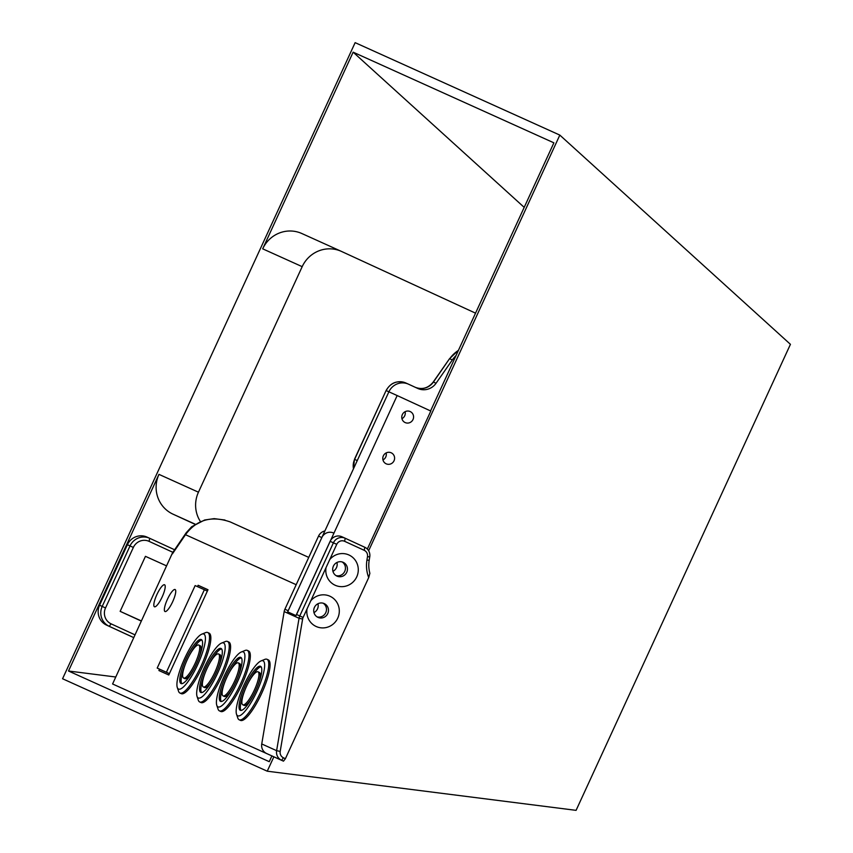 <?xml version="1.0" encoding="UTF-8"?>
<svg xmlns="http://www.w3.org/2000/svg" width="853" height="853" viewBox="0 0 853 853"><rect width="100%" height="100%" fill="white"/><g stroke="black" fill="none" stroke-linecap="round" stroke-linejoin="round"><path stroke-width="1.28" d="M524.2 207.364L353.142 52.172L262.692 248.831L302.186 266.658A30.271 29.397 -65.7 0 1 341.349 251.368A30.271 29.397 -65.7 0 1 341.541 251.454L475.537 313.158M262.692 248.831A30.271 29.397 -65.7 0 1 301.855 233.53L341.349 251.368M302.186 266.658L198.45 492.192L158.957 474.364L68.507 671.012L115.422 676.962M200.38 521.471A30.271 29.397 -65.7 0 1 198.45 492.192M194.996 524.286L173.01 514.167A30.271 29.397 -65.7 0 1 158.957 474.364M68.507 671.012L269.249 761.676L271.894 755.918L266.68 753.551A9.084 8.818 -65.7 0 1 261.743 743.955L284.177 611.58A9.084 8.818 -65.7 0 1 284.902 609.234L318.542 536.1A9.084 8.818 -65.7 0 1 324.886 530.95M430.562 410.933L553.885 142.824L353.142 52.172M273.866 756.814L267.245 771.197L62.568 678.753L355.136 42.65L559.824 135.094L368.645 550.75M267.245 771.197L576.084 810.35L790.432 344.324L559.824 135.094M313.957 612.593A7.57 7.346 114.3 0 0 317.956 603.732A7.57 7.346 -65.7 0 1 313.957 612.593M323.18 603.21A7.57 7.346 -65.7 0 1 317.028 616.858A7.57 7.346 114.3 0 0 323.18 603.21M332.937 571.329A7.57 7.346 114.3 0 0 336.935 562.468A7.57 7.346 -65.7 0 1 332.937 571.329M342.16 561.956A7.57 7.346 -65.7 0 1 335.997 575.594A7.57 7.346 114.3 0 0 342.16 561.956M382.965 459.938A6.056 5.875 114.3 0 0 386.132 452.943A6.056 5.875 114.3 0 1 382.965 459.938M383.349 455.854A6.056 5.875 -65.7 0 1 391.186 452.794A6.056 5.875 -65.7 0 1 394.054 460.727A6.056 5.875 -65.7 0 1 386.206 463.829A6.056 5.875 -65.7 0 1 383.349 455.854M401.944 418.674A6.056 5.875 114.3 0 0 405.1 411.69A6.056 5.875 114.3 0 1 401.944 418.674M402.328 414.601A6.056 5.875 -65.7 0 1 410.165 411.541A6.056 5.875 -65.7 0 1 413.033 419.473A6.056 5.875 -65.7 0 1 405.175 422.576A6.056 5.875 -65.7 0 1 402.328 414.601M303.103 617.476L299.776 615.951A9.084 8.818 114.3 0 0 299.051 618.297L276.617 750.672A9.084 8.818 114.3 0 0 281.554 760.268L283.473 761.153L285.392 758.701L283.473 757.816A6.056 5.875 -65.7 0 1 280.189 751.418L302.623 619.043A6.056 5.875 -65.7 0 1 303.103 617.476L336.743 544.342A6.056 5.875 -65.7 0 1 344.612 541.303L364.199 550.313A6.056 5.875 -65.7 0 1 367.494 556.678L366.939 560.133A33.299 32.339 114.3 0 0 368.709 577.577L369.871 573.301A30.271 29.397 -65.7 0 1 369.189 560.261L369.754 556.817A9.084 8.818 114.3 0 0 364.807 547.274L345.22 538.254A9.084 8.818 114.3 0 0 345.166 538.222A9.084 8.818 114.3 0 0 333.416 542.817L299.776 615.951L296.481 614.469A9.084 8.818 114.3 0 0 296.044 615.621L397.167 395.557L388.883 391.815A15.141 14.704 -65.7 0 1 408.555 384.202L417.757 388.446A15.141 14.704 114.3 0 0 436.054 383.253L452.335 359.945A30.271 29.397 -65.7 0 1 456.024 355.584M295.97 615.589L287.674 611.846L388.883 391.815L357.258 460.567L354.464 459.309L357.236 460.599M296.044 615.621L287.674 611.846M397.167 395.557L430.818 411.05L367.344 549.055M204.368 589.732L195.145 585.574L157.197 668.08L166.41 672.239L204.368 589.732L207.364 591.108M169.406 673.625L166.41 672.239M169.374 673.689L157.197 668.08M198.76 645.049A18.169 4.329 -65.3 0 0 187.233 659.753A18.169 4.329 -65.3 0 0 183.576 678.05A18.169 4.329 -65.3 0 0 195.113 663.367A18.169 4.329 -65.3 0 0 198.77 645.049A18.169 4.329 -65.3 0 0 198.76 645.049L200.103 645.668A18.169 4.329 -65.3 0 0 200.092 645.668A18.169 4.329 -65.3 0 1 197.981 660.393M183.576 678.05L184.909 678.668A18.169 4.329 -65.3 0 0 194.719 667.483M181.796 683.679A24.215 5.779 114.7 0 1 185.698 663.325M188.961 656.234A24.215 5.779 114.7 0 1 201.884 640.038M201.297 639.547L201.297 639.547A24.215 5.779 114.7 0 1 196.425 663.965A24.215 5.779 114.7 0 1 181.039 683.552A24.215 5.779 114.7 0 1 185.911 659.156A24.215 5.779 114.7 0 1 201.297 639.547M178.522 689.053A30.271 7.219 114.7 0 1 177.285 687.465A30.271 7.219 114.7 0 1 184.611 658.527A30.271 7.219 114.7 0 1 201.83 634.152A30.271 7.219 114.7 0 1 199.261 661.118A30.271 7.219 114.7 0 1 178.522 689.053M177.285 687.465L178.565 691.282A33.299 7.944 -65.3 0 0 179.919 693.031A33.299 7.944 -65.3 0 0 201.073 666.076A33.299 7.944 -65.3 0 0 207.769 632.531A33.299 7.944 -65.3 0 0 205.573 632.638L201.83 634.152M179.919 693.031A33.299 7.944 -65.3 0 0 179.93 693.031L181.252 693.649A33.299 7.944 -65.3 0 0 202.406 666.694A33.299 7.944 -65.3 0 0 209.102 633.15L207.769 632.531M218.507 653.963A18.169 4.329 -65.3 0 0 206.97 668.667A18.169 4.329 -65.3 0 0 203.323 686.964A18.169 4.329 -65.3 0 0 214.849 672.281A18.169 4.329 -65.3 0 0 218.517 653.963A18.169 4.329 -65.3 0 0 218.507 653.963L219.85 654.582A18.169 4.329 -65.3 0 0 219.839 654.582A18.169 4.329 -65.3 0 1 217.728 669.306M203.323 686.964L204.656 687.582A18.169 4.329 -65.3 0 0 214.466 676.397M201.532 692.593A24.215 5.779 114.7 0 1 205.434 672.249M208.708 665.148A24.215 5.779 114.7 0 1 221.631 648.952M221.034 648.461A24.215 5.779 114.7 0 1 221.044 648.472A24.215 5.779 114.7 0 1 216.161 672.889A24.215 5.779 114.7 0 1 200.786 692.465A24.215 5.779 114.7 0 1 205.658 668.07A24.215 5.779 114.7 0 1 221.034 648.461M198.269 697.967A30.271 7.219 114.7 0 1 197.032 696.379A30.271 7.219 114.7 0 1 204.357 667.451A30.271 7.219 114.7 0 1 221.577 643.066A30.271 7.219 114.7 0 1 219.008 670.042A30.271 7.219 114.7 0 1 198.269 697.967M197.032 696.379L198.312 700.206A33.299 7.944 -65.3 0 0 199.655 701.944A33.299 7.944 -65.3 0 0 220.81 674.99A33.299 7.944 -65.3 0 0 227.516 641.445A33.299 7.944 -65.3 0 0 225.32 641.563L221.577 643.066M199.655 701.944A33.299 7.944 -65.3 0 0 199.677 701.955L200.999 702.563A33.299 7.944 -65.3 0 0 222.153 675.608A33.299 7.944 -65.3 0 0 228.849 642.064L227.516 641.445M238.254 662.877A18.169 4.329 -65.3 0 0 226.717 677.591A18.169 4.329 -65.3 0 0 223.059 695.888A18.169 4.329 -65.3 0 0 234.596 681.195A18.169 4.329 -65.3 0 0 238.254 662.888A18.169 4.329 -65.3 0 0 238.254 662.877L239.597 663.495A18.169 4.329 -65.3 0 0 239.586 663.495A18.169 4.329 -65.3 0 1 237.475 678.22M223.059 695.888L224.403 696.496A18.169 4.329 -65.3 0 0 234.202 685.322M221.279 701.518A24.215 5.779 114.7 0 1 225.181 681.163M228.455 674.062A24.215 5.779 114.7 0 1 241.378 657.876M240.781 657.386A24.215 5.779 114.7 0 1 240.791 657.386A24.215 5.779 114.7 0 1 235.908 681.803A24.215 5.779 114.7 0 1 220.532 701.379A24.215 5.779 114.7 0 1 225.405 676.983A24.215 5.779 114.7 0 1 240.781 657.386M218.016 706.892A30.271 7.219 114.7 0 1 216.779 705.303A30.271 7.219 114.7 0 1 224.104 676.365A30.271 7.219 114.7 0 1 241.324 651.991A30.271 7.219 114.7 0 1 238.744 678.956A30.271 7.219 114.7 0 1 218.016 706.892M216.779 705.303L218.059 709.12A33.299 7.944 -65.3 0 0 219.402 710.858A33.299 7.944 -65.3 0 0 219.413 710.869A33.299 7.944 -65.3 0 0 240.557 683.914A33.299 7.944 -65.3 0 0 247.263 650.37A33.299 7.944 -65.3 0 0 245.056 650.476L241.324 651.991M219.402 710.858L220.735 711.477A33.299 7.944 -65.3 0 0 220.756 711.487A33.299 7.944 -65.3 0 0 241.889 684.522A33.299 7.944 -65.3 0 0 248.596 650.978L247.263 650.37M258.001 671.801A18.169 4.329 -65.3 0 0 246.464 686.505A18.169 4.329 -65.3 0 0 242.806 704.802A18.169 4.329 -65.3 0 0 254.343 690.109A18.169 4.329 -65.3 0 0 258.001 671.801L259.333 672.42A18.169 4.329 -65.3 0 0 259.333 672.409A18.169 4.329 -65.3 0 1 257.222 687.134M242.806 704.802L244.139 705.42A18.169 4.329 -65.3 0 0 253.949 694.235M241.026 710.432A24.215 5.779 114.7 0 1 244.928 690.077M248.191 682.986A24.215 5.779 114.7 0 1 261.125 666.79M260.528 666.3A24.215 5.779 114.7 0 1 260.538 666.3A24.215 5.779 114.7 0 1 255.655 690.717A24.215 5.779 114.7 0 1 240.279 710.304A24.215 5.779 114.7 0 1 245.152 685.908A24.215 5.779 114.7 0 1 260.528 666.3M237.752 715.806A30.271 7.219 114.7 0 1 236.516 714.217A30.271 7.219 114.7 0 1 243.851 685.279A30.271 7.219 114.7 0 1 261.071 660.904A30.271 7.219 114.7 0 1 258.491 687.87A30.271 7.219 114.7 0 1 237.752 715.806M236.516 714.217L237.806 718.034A33.299 7.944 -65.3 0 0 239.149 719.783A33.299 7.944 -65.3 0 0 260.304 692.828A33.299 7.944 -65.3 0 0 267 659.284A33.299 7.944 -65.3 0 0 264.803 659.39L261.071 660.904M239.149 719.783A33.299 7.944 -65.3 0 0 239.16 719.783L240.482 720.39A33.299 7.944 -65.3 0 0 261.636 693.446A33.299 7.944 -65.3 0 0 268.343 659.902L267 659.284M296.481 614.469L330.122 541.324L336.743 544.342M345.102 538.2L341.936 536.761A9.084 8.818 114.3 0 0 341.872 536.74A9.084 8.818 114.3 0 0 330.122 541.324M284.902 609.234L288.197 610.727L321.826 537.582A9.084 8.818 -65.7 0 1 333.576 532.997M271.894 755.918L283.473 761.153M285.392 758.701L368.709 577.577M326.027 567.64A16.655 16.175 114.3 0 0 357.3 575.487A16.655 16.175 114.3 0 0 329.748 559.557M307.048 608.893A16.655 16.175 114.3 0 0 338.321 616.74A16.655 16.175 114.3 0 0 310.769 600.811M343.226 562.34A7.57 7.346 -65.7 0 1 346.755 572.267A7.57 7.346 -65.7 0 1 336.956 576.116A7.57 7.346 -65.7 0 1 333.374 566.2A7.57 7.346 -65.7 0 1 343.226 562.34M324.257 603.604A7.57 7.346 -65.7 0 1 327.776 613.531A7.57 7.346 -65.7 0 1 317.977 617.369A7.57 7.346 -65.7 0 1 314.394 607.453A7.57 7.346 -65.7 0 1 324.257 603.604M267.288 753.839L112.585 683.978L172.477 552.925L186.167 532.805A12.113 6.771 -145.7 0 1 186.285 532.635M172.477 552.925L112.585 683.978M154.457 606.771A12.113 2.89 -65.3 0 0 155.246 606.728A12.113 2.89 -65.3 0 0 162.145 596.972A12.113 2.89 -65.3 0 0 165.066 585.403A12.113 2.89 -65.3 0 0 157.538 593.219A12.113 2.89 -65.3 0 0 154.457 606.771M197.501 586.629L198.12 585.275L207.993 589.732L168.777 675L158.903 670.533L159.543 669.157M164.981 611.526A12.113 2.89 -65.3 0 0 165.781 611.484A12.113 2.89 -65.3 0 0 172.669 601.728A12.113 2.89 -65.3 0 0 175.601 590.159A12.113 2.89 -65.3 0 0 168.062 597.974A12.113 2.89 -65.3 0 0 164.981 611.526M172.413 553.896L185.485 534.703A12.113 6.771 -145.7 0 1 186.157 532.805L191.69 526.727L204.688 519.989L214.178 518.645L224.936 520.021M296.183 584.7L185.485 534.703C196.553 519.69 211.459 515.425 230.203 521.919L308.743 557.393M207.961 589.807L198.12 585.275M166.527 565.859L145.447 556.337L120.145 611.345L141.225 620.867M120.145 611.345L141.161 621.016M174.609 549.769L149.701 538.307A15.141 14.704 114.3 0 0 130.029 545.909L102.2 606.419A15.141 14.704 114.3 0 0 109.227 626.315L133.569 637.522M134.827 634.771L111.146 623.863A12.113 11.761 -65.7 0 1 105.527 607.944L133.356 547.434A12.113 11.761 -65.7 0 1 149.094 541.356L172.882 552.307M133.558 637.543L106.593 625.132A15.141 14.704 -65.7 0 1 99.566 605.225L127.396 544.715A15.141 14.704 -65.7 0 1 147.068 537.113L149.51 538.222M173.01 514.167L195.177 524.168M283.473 757.816L281.554 760.268L266.68 753.551M280.189 751.418L276.617 750.672L261.743 743.955M302.623 619.043L299.051 618.297L284.177 611.58M344.612 541.303L345.22 538.254M364.199 550.313L364.807 547.274M367.494 556.678L369.754 556.817M366.939 560.133L369.189 560.261M318.542 536.1L321.826 537.582M415.837 387.561A15.141 14.704 114.3 0 0 433.42 382.059L433.239 382.016C428.259 388.168 422.246 389.928 415.219 387.294M436.054 383.253L433.42 382.059L449.531 358.708L458.498 350.21M452.335 359.945L449.702 358.75A30.271 29.397 -65.7 0 1 458.402 350.412M353.483 468.777A15.141 14.704 -65.7 0 1 354.624 459.383L386.089 390.546C390.663 382.613 397.242 380.086 405.825 382.976A15.141 14.704 -65.7 0 1 405.921 383.018L408.363 384.117M388.883 391.815L386.249 390.621A15.141 14.704 -65.7 0 1 405.825 382.976L408.459 384.159M105.527 607.944L99.566 605.225M106.593 625.132L109.227 626.315L111.146 623.863M133.356 547.434L127.396 544.715M149.094 541.356L149.701 538.307M341.872 536.74L345.166 538.222M433.239 382.016L449.531 358.708M386.089 390.546L354.464 459.309L353.398 468.947M149.606 538.264L146.972 537.07"/></g></svg>
